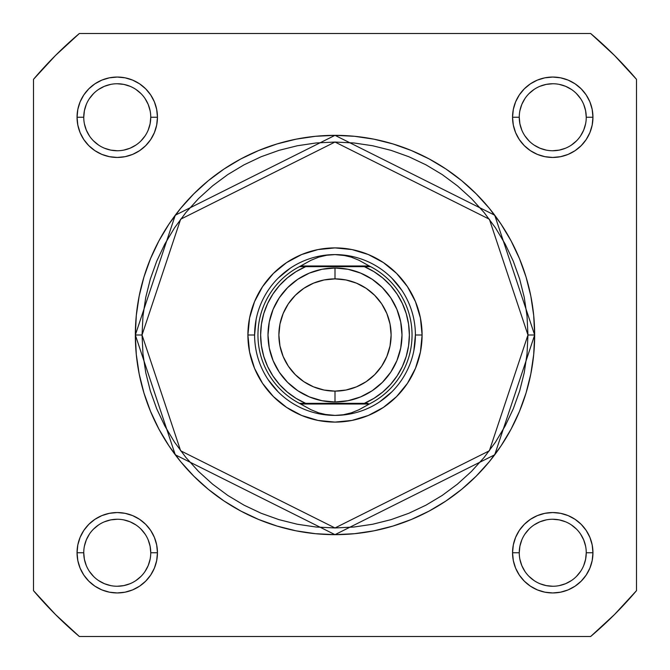 <?xml version="1.0" encoding="UTF-8"?>
<svg xmlns="http://www.w3.org/2000/svg" width="670" height="670" viewBox="0 0 670 670"><rect width="100%" height="100%" fill="white"/><g stroke="black" fill="none" stroke-linecap="round" stroke-linejoin="round"><path stroke-width="1" d="M586.25 117.25L592.95 117.25A40.2 40.2 0 0 1 552.75 157.45A40.2 40.2 0 0 1 512.55 117.25L513.32 109.411L515.607 101.865L519.325 94.914L524.325 88.825L530.414 83.825L537.365 80.107L544.911 77.821L552.75 77.05L560.589 77.821L568.135 80.107L575.086 83.825L581.175 88.825L586.175 94.914L589.893 101.865L592.18 109.411L592.95 117.25L592.18 125.089L589.893 132.635L586.175 139.586L581.175 145.675L575.086 150.675L568.135 154.393L560.589 156.68L552.75 157.45L544.911 156.68L537.365 154.393L530.414 150.675L524.325 145.675L519.325 139.586L515.607 132.635L513.32 125.089L512.55 117.25L519.25 117.25A33.5 33.5 0 0 0 552.75 150.75A33.5 33.5 0 0 0 586.25 117.25A33.5 33.5 0 0 0 552.75 83.75A33.5 33.5 0 0 0 519.25 117.25L512.55 117.25A40.2 40.2 0 0 1 552.75 77.05A40.2 40.2 0 0 1 592.95 117.25L586.25 117.25A33.5 33.5 0 0 1 552.75 150.75A33.5 33.5 0 0 1 519.25 117.25A33.5 33.5 0 0 1 552.75 83.75A33.5 33.5 0 0 1 586.25 117.25L585.605 110.717L583.704 104.428M150.75 552.75L157.45 552.75A40.2 40.2 0 0 1 117.25 592.95A40.2 40.2 0 0 1 77.05 552.75L77.821 544.911L80.107 537.365L83.825 530.414L88.825 524.325L94.914 519.325L101.865 515.607L109.411 513.32L117.25 512.55L125.089 513.32L132.635 515.607L139.586 519.325L145.675 524.325L150.675 530.414L154.393 537.365L156.68 544.911L157.45 552.75L156.68 560.589L154.393 568.135L150.675 575.086L145.675 581.175L139.586 586.175L132.635 589.893L125.089 592.18L117.25 592.95L109.411 592.18L101.865 589.893L94.914 586.175L88.825 581.175L83.825 575.086L80.107 568.135L77.821 560.589L77.05 552.75L83.75 552.75A33.5 33.5 0 0 0 117.25 586.25A33.5 33.5 0 0 0 150.75 552.75A33.5 33.5 0 0 0 117.25 519.25A33.5 33.5 0 0 0 83.75 552.75L77.05 552.75A40.2 40.2 0 0 1 117.25 512.55A40.2 40.2 0 0 1 157.45 552.75L150.75 552.75A33.5 33.5 0 0 1 117.25 586.25A33.5 33.5 0 0 1 83.75 552.75A33.5 33.5 0 0 1 117.25 519.25A33.5 33.5 0 0 1 150.75 552.75L150.105 546.218L148.204 539.928M586.25 552.75L592.95 552.75A40.2 40.2 0 0 1 552.75 592.95A40.2 40.2 0 0 1 512.55 552.75L513.32 544.911L515.607 537.365L519.325 530.414L524.325 524.325L530.414 519.325L537.365 515.607L544.911 513.32L552.75 512.55L560.589 513.32L568.135 515.607L575.086 519.325L581.175 524.325L586.175 530.414L589.893 537.365L592.18 544.911L592.95 552.75L592.18 560.589L589.893 568.135L586.175 575.086L581.175 581.175L575.086 586.175L568.135 589.893L560.589 592.18L552.75 592.95L544.911 592.18L537.365 589.893L530.414 586.175L524.325 581.175L519.325 575.086L515.607 568.135L513.32 560.589L512.55 552.75L519.25 552.75A33.5 33.5 0 0 0 552.75 586.25A33.5 33.5 0 0 0 586.25 552.75A33.5 33.5 0 0 0 552.75 519.25A33.5 33.5 0 0 0 519.25 552.75L512.55 552.75A40.2 40.2 0 0 1 552.75 512.55A40.2 40.2 0 0 1 592.95 552.75L586.25 552.75A33.5 33.5 0 0 1 552.75 586.25A33.5 33.5 0 0 1 519.25 552.75A33.5 33.5 0 0 1 552.75 519.25A33.5 33.5 0 0 1 586.25 552.75L585.605 559.283L583.704 565.572M150.75 117.25L157.45 117.25A40.2 40.2 0 0 1 117.25 157.45A40.2 40.2 0 0 1 77.05 117.25L77.821 109.411L80.107 101.865L83.825 94.914L88.825 88.825L94.914 83.825L101.865 80.107L109.411 77.821L117.25 77.05L125.089 77.821L132.635 80.107L139.586 83.825L145.675 88.825L150.675 94.914L154.393 101.865L156.68 109.411L157.45 117.25L156.68 125.089L154.393 132.635L150.675 139.586L145.675 145.675L139.586 150.675L132.635 154.393L125.089 156.68L117.25 157.45L109.411 156.68L101.865 154.393L94.914 150.675L88.825 145.675L83.825 139.586L80.107 132.635L77.821 125.089L77.05 117.25L83.75 117.25A33.5 33.5 0 0 0 117.25 150.75A33.5 33.5 0 0 0 150.75 117.25A33.5 33.5 0 0 0 117.25 83.75A33.5 33.5 0 0 0 83.75 117.25L77.05 117.25A40.2 40.2 0 0 1 117.25 77.05A40.2 40.2 0 0 1 157.45 117.25L150.75 117.25A33.5 33.5 0 0 1 117.25 150.75A33.5 33.5 0 0 1 83.75 117.25A33.5 33.5 0 0 1 117.25 83.75A33.5 33.5 0 0 1 150.75 117.25L150.105 123.783L148.204 130.072M422.1 335L415.4 335L422.1 335L420.425 351.993L415.467 368.333L407.419 383.391L396.59 396.59L383.391 407.419L368.333 415.467L351.993 420.425L335 422.1L318.007 420.425L301.668 415.467L286.609 407.419L273.41 396.59L262.581 383.391L254.533 368.333L249.575 351.993L247.9 335A87.1 87.1 0 0 1 335 247.9A87.1 87.1 0 0 1 422.1 335A87.1 87.1 0 0 1 335 422.1A87.1 87.1 0 0 1 247.9 335L249.575 318.007L254.533 301.668L262.581 286.609L273.41 273.41L286.609 262.581L301.668 254.533L318.007 249.575L335 247.9L351.993 249.575L368.333 254.533L383.391 262.581L396.59 273.41L407.419 286.609L415.467 301.668L420.425 318.007L422.1 335M254.6 335L247.9 335L254.6 335L256.141 319.314M135.34 335L175.272 454.796L335 534.66L494.728 454.796L534.66 335L527.96 335L489.368 450.776L335 527.96L180.632 450.776L142.04 335L135.34 335L136.303 315.428L139.176 296.048L143.941 277.045L150.541 258.595L158.916 240.882L168.991 224.073L180.657 208.337L193.823 193.823L208.337 180.657L224.073 168.991L240.882 158.916L258.595 150.541L277.045 143.941L296.048 139.176L315.428 136.303L335 135.34L354.572 136.303L373.952 139.176L392.955 143.941L411.405 150.541L429.118 158.916L445.927 168.991L461.663 180.657L476.177 193.823L489.343 208.337L501.009 224.073L511.084 240.882L519.459 258.595L526.059 277.045L530.824 296.048L533.697 315.428L534.66 335A199.66 199.66 0 0 1 335 534.66A199.66 199.66 0 0 1 135.34 335A199.66 199.66 0 0 1 335 135.34A199.66 199.66 0 0 1 534.66 335L533.697 354.572L530.824 373.952L526.059 392.955L519.459 411.405L511.084 429.118L501.009 445.927L489.343 461.663L476.177 476.177L461.663 489.343L445.927 501.009L429.118 511.084L411.405 519.459L392.955 526.059L373.952 530.824L354.572 533.697L335 534.66L315.428 533.697L296.048 530.824L277.045 526.059L258.595 519.459L240.882 511.084L224.073 501.009L208.337 489.343L193.823 476.177L180.657 461.663L168.991 445.927L158.916 429.118L150.541 411.405L143.941 392.955L139.176 373.952L136.303 354.572L135.34 335L142.04 335L142.97 353.911L145.75 372.646L150.348 391.012L156.73 408.842L164.828 425.961L174.56 442.2L185.841 457.409L198.555 471.445L212.591 484.159L227.8 495.44L244.039 505.172L261.158 513.27L278.988 519.652L297.354 524.25L316.089 527.03L335 527.96L353.911 527.03L372.646 524.25L391.012 519.652L408.842 513.27L425.961 505.172L442.2 495.44L457.409 484.159L471.445 471.445L484.159 457.409L495.44 442.2L505.172 425.961L513.27 408.842L519.652 391.012L524.25 372.646L527.03 353.911L527.96 335L527.03 316.089L524.25 297.354L519.652 278.988L513.27 261.158L505.172 244.039L495.44 227.8L484.159 212.591L471.445 198.555L457.409 185.841L442.2 174.56L425.961 164.828L408.842 156.73L391.012 150.348L372.646 145.75L353.911 142.97L335 142.04L316.089 142.97L297.354 145.75L278.988 150.348L261.158 156.73L244.039 164.828L227.8 174.56L212.591 185.841L198.555 198.555L185.841 212.591L174.56 227.8L164.828 244.039L156.73 261.158L150.348 278.988L145.75 297.354L142.97 316.089L142.04 335L180.632 219.224L335 142.04L489.368 219.224L527.96 335L534.66 335L494.728 215.204L335 135.34L175.272 215.204L135.34 335M33.5 79.345L33.5 590.655L55.484 614.516L79.345 636.5L590.655 636.5L614.516 614.516L636.5 590.655L636.5 79.345L614.516 55.484L590.655 33.5L79.345 33.5L55.484 55.484L33.5 79.345A395.3 395.3 0 0 1 79.345 33.5L590.655 33.5A395.3 395.3 0 0 1 636.5 79.345L636.5 590.655A395.3 395.3 0 0 1 590.655 636.5L79.345 636.5A395.3 395.3 0 0 1 33.5 590.655L33.5 79.345M268.151 379.664L278.151 391.85M319.314 413.859L335 415.4L326.784 414.764L318.736 412.862L311.039 409.747L299.415 403.34L305.662 403.34L296.056 398.357L287.271 392.034L279.499 384.505L272.899 375.92L267.615 366.473L263.762 356.365L261.417 345.795L260.63 335L261.417 324.205L263.762 313.635L267.615 303.527L272.899 294.08L279.499 285.495L287.271 277.966L296.056 271.643L305.662 266.66L364.338 266.66L373.944 271.643L382.729 277.966L390.501 285.495L397.101 294.08L402.385 303.527L406.238 313.635L408.583 324.205L409.37 335L408.583 345.795L406.238 356.365L402.385 366.473L397.101 375.92L390.501 384.505L382.729 392.034L373.944 398.357L364.338 403.34L305.662 403.34L368.09 403.34M379.664 401.849L391.85 391.85M413.859 350.686L415.4 335M401.849 290.336L391.85 278.151M350.686 256.141L335 254.6A80.4 80.4 0 0 1 415.4 335A80.4 80.4 0 0 1 335 415.4A80.4 80.4 0 0 0 415.4 335A80.4 80.4 0 0 0 335 254.6L326.784 255.237L318.736 257.138L311.039 260.253L300.729 265.99L369.271 265.99L358.961 260.253L351.264 257.138L343.216 255.237L335 254.6L343.216 255.237L351.264 257.138L358.961 260.253L369.271 265.99L300.729 265.99L299.415 266.66L370.585 266.66L369.271 265.99L370.585 266.66A77.05 77.05 0 0 1 370.585 403.34L369.271 404.01L300.729 404.01L369.271 404.01L358.961 409.747L351.264 412.862L343.216 414.764L335 415.4L326.784 414.764L318.736 412.862L311.039 409.747L299.415 403.34A77.05 77.05 0 0 1 299.415 266.66L311.039 260.253L318.736 257.138L326.784 255.237L335 254.6A80.4 80.4 0 0 0 254.6 335A80.4 80.4 0 0 0 335 415.4A80.4 80.4 0 0 1 254.6 335A80.4 80.4 0 0 1 335 254.6M290.336 268.151L278.151 278.151M83.75 552.75L84.395 559.283L86.296 565.572M89.386 571.351L93.566 576.434M98.632 580.597L104.428 583.704L110.717 585.605M117.242 586.25L123.783 585.605L130.072 583.704M135.851 580.614L140.935 576.434M145.097 571.368L148.204 565.572L150.105 559.283M145.114 534.149L140.935 529.066M135.868 524.903L130.072 521.796L123.783 519.895M117.258 519.25L110.717 519.895L104.428 521.796M98.649 524.886L93.566 529.066M89.403 534.132L86.296 539.928L84.395 546.218M83.75 117.25L84.395 110.717L86.296 104.428M89.386 98.649L93.566 93.566M98.632 89.403L104.428 86.296L110.717 84.395M117.242 83.75L123.783 84.395L130.072 86.296M135.851 89.386L140.935 93.566M145.097 98.632L148.204 104.428L150.105 110.717M145.114 135.851L140.935 140.935M135.868 145.097L130.072 148.204L123.783 150.105M117.258 150.75L110.717 150.105L104.428 148.204M98.649 145.114L93.566 140.935M89.403 135.868L86.296 130.072L84.395 123.783M519.25 552.75L519.895 546.218L521.796 539.928M524.886 534.149L529.066 529.066M534.132 524.903L539.928 521.796L546.218 519.895M552.742 519.25L559.283 519.895L565.572 521.796M571.351 524.886L576.434 529.066M580.597 534.132L583.704 539.928L585.605 546.218M580.614 571.351L576.434 576.434M571.368 580.597L565.572 583.704L559.283 585.605M552.758 586.25L546.218 585.605L539.928 583.704M534.149 580.614L529.066 576.434M524.903 571.368L521.796 565.572L519.895 559.283M519.25 117.25L519.895 123.783L521.796 130.072M524.886 135.851L529.066 140.935M534.132 145.097L539.928 148.204L546.218 150.105M552.742 150.75L559.283 150.105L565.572 148.204M571.351 145.114L576.434 140.935M580.597 135.868L583.704 130.072L585.605 123.783M580.614 98.649L576.434 93.566M571.368 89.403L565.572 86.296L559.283 84.395M552.758 83.75L546.218 84.395L539.928 86.296M534.149 89.386L529.066 93.566M524.903 98.632L521.796 104.428L519.895 110.717M335 268A67 67 0 0 1 402 335A67 67 0 0 1 335 402A67 67 0 0 0 402 335A67 67 0 0 0 335 268L335 278.879A56.121 56.121 0 0 1 391.121 335A56.121 56.121 0 0 1 335 391.121L335 402L348.073 400.71L360.636 396.9L372.227 390.71L382.377 382.377L390.71 372.227L396.9 360.636L400.71 348.073L402 335L400.71 321.927L396.9 309.364L390.71 297.773L382.377 287.623L372.227 279.29L360.636 273.1L348.073 269.29L335 268L321.927 269.29L309.364 273.1L297.773 279.29L287.623 287.623L279.29 297.773L273.1 309.364L269.29 321.927L268 335L269.29 348.073L273.1 360.636L279.29 372.227L287.623 382.377L297.773 390.71L309.364 396.9L321.927 400.71L335 402L335 391.121L324.054 390.041L313.526 386.85L303.82 381.666L295.319 374.681L288.334 366.18L283.15 356.474L279.959 345.946L278.879 335L279.959 324.054L283.15 313.526L288.334 303.82L295.319 295.319L303.82 288.334L313.526 283.15L324.054 279.959L335 278.879L345.946 279.959L356.474 283.15L366.18 288.334L374.681 295.319L381.666 303.82L386.85 313.526L390.041 324.054L391.121 335L390.041 345.946L386.85 356.474L381.666 366.18L374.681 374.681L366.18 381.666L356.474 386.85L345.946 390.041L335 391.121A56.121 56.121 0 0 1 278.879 335A56.121 56.121 0 0 1 335 278.879L335 268A67 67 0 0 0 268 335A67 67 0 0 0 335 402A67 67 0 0 1 268 335A67 67 0 0 1 335 268M303.845 403.34L305.662 403.34A74.37 74.37 0 0 1 305.662 266.66L299.415 266.66A77.05 77.05 0 0 0 299.415 403.34L300.386 403.34M335 415.4L343.216 414.764L351.264 412.862L358.961 409.747L370.585 403.34A77.05 77.05 0 0 0 370.585 266.66L364.338 266.66A74.37 74.37 0 0 1 364.338 403.34M305.662 266.66L301.91 266.66M369.614 266.66L366.155 266.66M303.845 266.66L302.061 266.66L303.845 266.66M366.155 403.34L367.939 403.34L366.155 403.34"/></g></svg>
